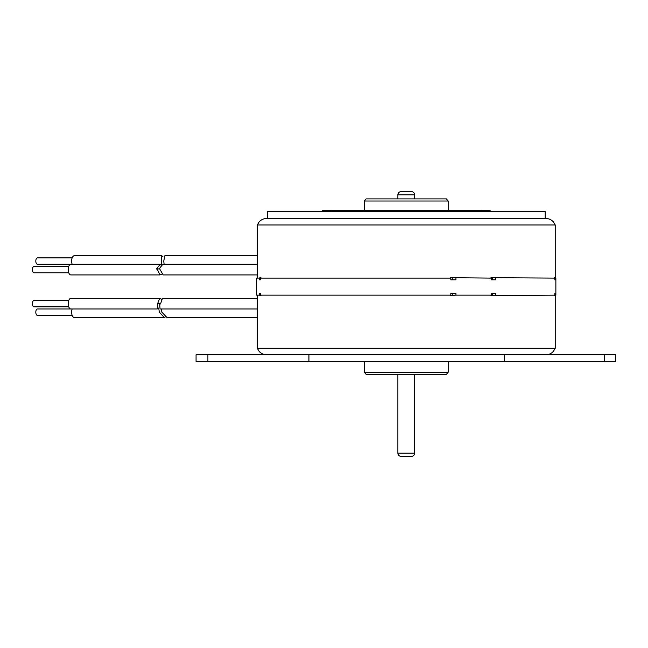 <?xml version="1.0" encoding="UTF-8"?>
<svg xmlns="http://www.w3.org/2000/svg" width="648" height="648" viewBox="0 0 648 648"><rect width="100%" height="100%" fill="white"/><g stroke="black" fill="none" stroke-linecap="round" stroke-linejoin="round"><path stroke-width="0.97" d="M322.421 210.487L322.421 211.661L322.421 210.487L490.107 210.487L490.107 211.661M285.922 211.661L267.308 211.661L267.308 218.481L266.668 218.481L545.859 218.481L545.219 218.481L545.219 211.661L285.922 211.661M285.922 218.481L545.219 218.481M555.223 278.105L555.223 224.969L257.296 224.969L259.079 221.956C261.104 219.696 263.631 218.538 266.668 218.481M260.95 278.105L260.95 277.684L259.216 278.105L259.216 279.815L260.302 279.815L260.302 278.105L450.822 278.105L450.822 279.815L452.814 279.815L452.814 277.684L450.53 277.684L450.53 278.105M554.737 278.105L554.737 277.684L554.202 278.105M450.53 277.684L491.225 278.105L491.225 279.815L492.464 279.815L492.464 277.684L490.933 277.684L490.933 278.105M490.933 277.684L554.85 278.105L554.85 279.815L555.385 279.815L554.85 279.815M554.202 277.684L554.737 277.684M555.385 279.815L555.385 278.105L554.85 278.105M490.933 295.148L490.933 295.569L555.863 295.148L555.863 278.105L555.385 278.105M260.302 279.815L259.216 279.815M259.216 278.105L256.657 278.105L256.657 295.148L259.856 295.148L259.856 295.569L260.95 295.148M259.216 293.439L260.302 293.439L259.216 293.439L259.216 295.148M450.53 295.148L450.53 295.569L452.814 295.569L452.814 293.439L450.822 293.439L450.822 295.148L260.302 295.148L260.302 293.439M450.822 293.439L455.933 293.439L455.933 295.148L491.225 295.148L491.225 293.439L495.607 293.439L495.607 295.148M554.85 293.439L555.385 293.439L554.85 293.439L554.85 295.148M555.385 295.148L555.385 293.439M491.225 279.815L495.607 279.815L495.607 278.105M450.822 279.815L455.933 279.815L455.933 278.105M259.856 277.684L260.95 277.684M450.53 295.569L455.933 295.148M257.296 295.148L257.296 348.284L555.223 348.284L555.223 295.148M554.202 295.148L554.202 295.569L554.737 295.148M491.225 293.439L492.464 293.439L492.464 295.569L490.933 295.569M554.737 295.569L554.202 295.569M260.95 295.569L259.856 295.569M504.322 354.772L196.069 354.772L196.069 361.584L615.6 361.584L615.6 354.772L504.322 354.772L504.322 361.584M364.338 361.584L364.338 372.236L448.181 372.236L448.181 361.584M448.181 372.236L446.399 374.366L366.128 374.366L364.338 372.236M257.296 298.339L162.502 298.339L160.607 303.661L159.724 304.552L160.056 308.983L257.296 308.983M257.296 317.504L166.941 317.504L161.87 312.182L161.336 308.983M257.296 264.263L162.834 264.263L159.448 268.499L163.134 274.914L257.296 274.914M257.296 255.749L164.859 255.749L163.742 261.071L164.114 264.263M448.181 210.487L448.181 201.018L364.338 201.018L364.338 210.487M448.181 201.018L446.399 198.887L366.128 198.887L364.338 201.018M414.647 198.887L414.639 194.837L397.88 194.837L397.88 198.887M397.88 194.837A3.191 3.191 0 0 1 401.072 191.646L411.448 191.646A3.191 3.191 90 0 1 414.639 194.837M397.88 374.366L397.88 453.163L414.639 453.163L414.639 374.366M414.639 453.163A3.191 3.191 0 0 1 411.448 456.354L401.072 456.354L411.448 456.354M397.88 453.163A3.191 3.191 0 0 0 401.072 456.354M68.753 300.469L33.996 300.469A3.191 1.596 90 0 0 32.4 303.661A3.191 1.596 90 0 0 33.996 306.86L68.753 306.86M160.607 303.661L157.61 303.661L159.7 298.339L70.883 298.339A5.322 2.665 90 0 0 68.218 303.661A5.322 2.665 90 0 0 70.883 308.983L157.156 308.983L158.63 308.027M157.61 303.661L157.156 308.983M159.7 298.339L161.879 299.303M165.572 316.815L164.276 317.504L74.293 317.504A5.322 2.665 90 0 1 71.628 312.182A5.322 2.665 90 0 1 72.163 308.983L37.406 308.983A3.191 1.596 90 0 0 35.81 312.182A3.191 1.596 90 0 0 37.406 315.374L72.163 315.374M164.276 317.504L159.359 312.182L158.728 308.205M68.753 266.393L33.996 266.393A3.191 1.596 90 0 0 32.4 269.592A3.191 1.596 90 0 0 33.996 272.784L68.753 272.784M160.923 265.024L160.194 264.263L70.883 264.263A5.322 2.665 90 0 0 68.218 269.592A5.322 2.665 90 0 0 70.883 274.914L159.983 274.914L161.984 274.055M159.983 274.914L157.456 269.592L156.516 268.928L160.194 264.263M159.935 268.928L156.516 268.928M72.163 257.88L37.406 257.88A3.191 1.596 90 0 0 35.81 261.071A3.191 1.596 90 0 0 37.406 264.263L72.163 264.263A5.322 2.665 90 0 1 71.628 261.071A5.322 2.665 90 0 1 74.293 255.749L161.798 255.749L162.948 256.721M161.239 264.829L161.798 255.749M308.926 361.584L308.926 354.772M604.228 361.584L604.228 354.772M207.895 354.772L207.895 361.584M330.804 210.487L330.804 211.661M481.715 211.661L481.715 210.487M257.296 224.969L257.296 278.105M257.296 348.284L259.079 351.289C261.104 353.557 263.631 354.715 266.668 354.772M555.223 348.284L553.441 351.289C551.416 353.557 548.888 354.715 545.859 354.772M555.223 224.969L553.441 221.956C551.416 219.696 548.888 218.538 545.859 218.481"/></g></svg>
